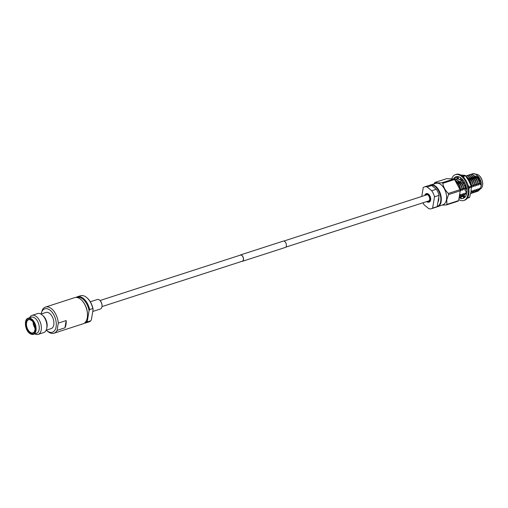 <?xml version="1.0" encoding="UTF-8"?>
<svg xmlns="http://www.w3.org/2000/svg" width="508" height="508" viewBox="0 0 508 508"><rect width="100%" height="100%" fill="white"/><g stroke="black" fill="none" stroke-linecap="round" stroke-linejoin="round"><path stroke-width="0.76" d="M100.019 300.52L240.455 255.092A3.194 1.841 72.1 0 1 242.634 256.381A3.194 1.841 72.1 0 1 243.395 259.753A3.194 1.841 72.1 0 1 242.418 261.175L101.987 306.603M239.941 255.264A3.327 1.918 72.1 0 1 240.411 254.965L283.293 241.097A3.327 1.918 72.1 0 1 285.566 242.437A3.327 1.918 72.1 0 1 286.36 245.948A3.327 1.918 72.1 0 1 285.344 247.434L242.462 261.303A3.327 1.918 72.1 0 1 241.91 261.341M240.411 254.965A3.327 1.918 72.1 0 1 242.684 256.311A3.327 1.918 72.1 0 1 243.478 259.823A3.327 1.918 72.1 0 1 242.462 261.303M479.228 175.628A7.296 4.197 72.1 0 1 479.342 175.73A7.296 4.197 72.1 0 1 482.6 185.261A7.296 4.197 72.1 0 1 482.536 185.598A7.296 4.197 72.1 0 1 482.505 185.744M480.168 188.97L480.2 188.957A7.664 4.407 -107.9 0 0 482.473 185.896A7.664 4.407 -107.9 0 0 482.536 185.541A7.664 4.407 -107.9 0 0 479.12 175.527A7.664 4.407 -107.9 0 0 475.736 174.308M477.641 175.851A7.664 4.407 72.1 0 1 477.768 175.965A7.664 4.407 72.1 0 1 481.19 185.979A7.664 4.407 72.1 0 1 481.12 186.328A7.664 4.407 72.1 0 1 481.114 186.366L480.854 182.601L476.866 175.152L475.717 174.295A9.182 5.283 -107.9 0 0 472.484 173.749A9.182 5.283 -107.9 0 0 472.415 173.768M476.917 175.196L479.622 178.492L477.768 175.965M455.447 181.197A9.22 5.302 72.1 0 1 460.07 188.9L459.696 189.027M437.217 206.464A11.093 6.382 -107.9 0 0 440.665 201.498A11.093 6.382 -107.9 0 0 438.125 189.96A11.093 6.382 -107.9 0 0 430.663 185.274M429.863 185.261A11.436 6.579 72.1 0 1 430.765 184.874A11.436 6.579 72.1 0 1 438.506 189.617A11.436 6.579 72.1 0 1 441.16 201.581A11.436 6.579 72.1 0 1 437.801 206.635A11.436 6.579 72.1 0 1 436.848 206.851M437.801 206.635L443.16 204.686A11.233 6.464 -107.9 0 0 446.456 199.727A11.233 6.464 -107.9 0 0 443.846 187.979A11.233 6.464 -107.9 0 0 436.245 183.318L430.765 184.874M434.029 183.947L434.473 182.969A12.929 7.436 72.1 0 1 434.975 182.429C436.105 182.931 438.48 183.032 442.106 182.734A12.929 7.436 72.1 0 1 442.824 183.325C443.408 187.09 445.243 190.468 448.316 193.446A12.929 7.436 72.1 0 1 448.539 194.583L446.767 199.796L446.894 204.4A12.929 7.436 72.1 0 1 446.392 204.94L442.017 205.105M427.406 201.339A3.67 2.115 -107.9 0 0 428.549 201.473A3.67 2.115 -107.9 0 0 429.666 199.834A3.67 2.115 -107.9 0 0 428.796 195.961A3.67 2.115 -107.9 0 0 426.282 194.481A3.67 2.115 -107.9 0 0 425.444 195.256M426.739 201.555A4.407 2.534 -107.9 0 0 428.771 202.171L429.298 202A4.407 2.534 -107.9 0 0 430.644 200.038A4.407 2.534 -107.9 0 0 429.597 195.389A4.407 2.534 -107.9 0 0 426.587 193.611L426.06 193.783A4.407 2.534 -107.9 0 0 424.771 195.472M428.771 202.171A4.407 2.534 -107.9 0 0 430.117 200.203A4.407 2.534 -107.9 0 0 429.07 195.561A4.407 2.534 -107.9 0 0 426.06 193.783M437.966 201.994A7.893 4.54 -107.9 0 0 438.702 199.885A7.893 4.54 -107.9 0 0 438.766 197.218M454.558 179.559L456.032 179.28L461.924 183.839L463.544 187.833L462.363 190.246L462.153 188.284L460.527 184.29L454.654 179.73M454.692 179.807L460.337 184.353L461.956 188.347L460.775 190.76L460.559 188.798L458.94 184.804L455.301 180.931M464.426 185.198L465.131 187.319L463.95 189.732L463.74 187.769L462.115 183.775L456.228 179.216L454.965 179.413M465.938 189.09L465.538 189.217L464.674 185.255M464.052 183.902L461.41 180.372M460.94 179.978L457.816 178.702L456.559 178.899M455.784 179.235L457.619 178.765L461.016 180.257M461.086 180.321L464.045 184.334M457.371 178.721L458.241 178.352M465.836 176.213L471.456 180.759L473.075 184.747L471.894 187.166L471.678 185.198L470.059 181.21L466.763 177.546M467.011 177.914L469.862 181.273L471.488 185.261L471.151 186.138M465.658 175.971L467.15 175.685L473.043 180.245L474.663 184.233L473.481 186.652L473.265 184.683L471.646 180.696L465.779 176.136M466.903 175.635L468.738 175.171L474.631 179.73L476.25 183.718L475.069 186.138L474.853 184.175L473.234 180.181L467.341 175.622L466.084 175.819M468.49 175.12L470.325 174.657L476.218 179.216L477.838 183.21L476.656 185.623L476.447 183.661L474.821 179.667L468.928 175.108L467.671 175.304M470.078 174.606L471.913 174.142L477.806 178.702L479.425 182.696L478.244 185.109L478.034 183.147L476.409 179.153L470.522 174.593L469.259 174.79M480.854 182.601L479.831 184.594L479.622 182.632L477.996 178.638L472.11 174.079L470.853 174.276M471.665 174.098L473.5 173.628L475.717 174.295M475.71 192.005L476.949 191.275L477.736 188.989L478.13 188.855L478.345 190.824L476.472 191.656M474.116 192.519L475.361 191.789L476.148 189.503L476.542 189.37L476.752 191.338L474.885 192.17M472.529 193.034L473.774 192.303L474.555 190.011L474.955 189.884L475.164 191.846L473.297 192.684M470.941 193.548L472.18 192.811L472.967 190.525L473.367 190.398L473.577 192.361L471.703 193.199M470.592 193.326L471.38 191.04L471.78 190.913L471.989 192.875L470.611 193.643M464.242 195.383L465.03 193.097L465.423 192.97L465.48 193.815M463.004 196.113L464.052 195.555M461.416 196.628L462.655 195.898L463.442 193.611L463.836 193.484L464.052 195.447M459.823 197.142L461.067 196.412L461.855 194.126L462.248 193.993L462.458 195.961L460.591 196.793M459.188 197.174L460.261 194.64L460.661 194.507L460.87 196.475L459.168 197.294M480.231 184.468L478.422 178.86L475.875 175.901M477.444 189.922L478.13 188.855M478.638 184.982L476.834 179.375L474.288 176.416M475.856 190.436L476.542 189.37M477.05 185.496L475.247 179.889L472.694 176.93M474.269 190.951L474.955 189.884M475.463 186.011L473.659 180.404L471.106 177.444M472.681 191.465L473.367 190.398M473.875 186.519L472.072 180.918L469.519 177.959M471.094 191.973L471.78 190.913M472.288 187.033L470.478 181.432L467.931 178.473M464.737 194.031L465.423 192.97M465.887 188.659L465.023 185.331L465.677 185.071M464.058 183.375L461.582 180.524M463.15 194.545L463.836 193.484M464.344 189.605L462.54 183.998L459.994 181.039M461.562 195.059L462.248 193.993M462.756 190.119L460.953 184.512L458.4 181.553M459.975 195.574L460.661 194.507M461.169 190.633L459.365 185.026L456.813 182.067M455.498 181.235L458.749 184.868L460.369 188.855L460.045 189.706M466.395 187.662L466.236 188.112M464.001 195.491L462.178 196.279M477.298 191.491L478.536 190.76L479.323 188.474L479.717 188.341L479.825 189.636L481.178 186.017M422.91 202.794A11.449 6.585 -107.9 0 0 424.186 204.889L428.701 208.617A11.449 6.585 -107.9 0 0 431.47 208.699L436.035 207.22A11.449 6.585 -107.9 0 0 437.191 206.616L439.083 195.332A11.449 6.585 -107.9 0 0 436.264 189.249L431.749 185.522L427.184 186.995A11.449 6.585 -107.9 0 0 424.421 186.912A11.449 6.585 -107.9 0 0 423.259 187.516L421.767 196.444M431.749 185.522A11.449 6.585 -107.9 0 0 428.987 185.433L424.421 186.912M431.47 208.699A11.449 6.585 -107.9 0 0 432.625 208.096L437.191 206.616M439.083 195.332L434.511 196.806A11.449 6.585 -107.9 0 0 431.698 190.722L436.264 189.249M434.511 196.806L432.625 208.096M427.184 186.995L431.698 190.722M434.975 182.429L446.691 178.638L453.822 178.943L442.106 182.734M442.824 183.325L454.546 179.534A12.929 7.436 -107.9 0 0 453.822 178.943M454.546 179.534L460.032 189.655L448.316 193.446M448.539 194.583L460.254 190.792A12.929 7.436 -107.9 0 0 460.032 189.655M460.254 190.792L458.61 200.609L446.894 204.4M446.392 204.94L458.108 201.149A12.929 7.436 -107.9 0 0 458.61 200.609M459.969 189.528L460.07 188.9M478.638 190.5L479.825 189.636M479.031 189.408L479.717 188.341M469.652 197.212L467.665 197.853A13.043 7.499 -107.9 0 1 467.309 198.241L469.29 197.599A13.043 7.499 -107.9 0 0 469.652 197.212L470.935 191.992L471.348 187.058A13.043 7.499 -107.9 0 0 471.272 186.652A13.043 7.499 -107.9 0 0 471.189 186.246L469.208 186.887A13.043 7.499 -107.9 0 1 469.29 187.293A13.043 7.499 -107.9 0 1 469.367 187.7L468.878 189.363M467.995 185.172L469.208 186.887M462.515 179.978A8.89 5.112 72.1 0 1 464.172 181.928M466.471 191.649A8.89 5.112 72.1 0 1 466.401 192.005A8.89 5.112 72.1 0 1 465.938 193.434M465.734 193.561L466.401 191.986M455.987 177.057A11.5 6.617 -107.9 0 0 454.997 178.321M460.083 197.066A11.5 6.617 -107.9 0 0 461.074 197.656M465.512 175.774L463.531 176.416A13.043 7.499 -107.9 0 0 463.017 175.997L464.998 175.349A13.043 7.499 -107.9 0 1 465.512 175.774L468.789 180.867L471.189 186.246M471.348 187.058L469.367 187.7M463.531 176.416L464.045 177.768M460.82 175.025L464.998 175.349M451.733 178.854A13.589 7.817 72.1 0 1 455.422 174.631L456.279 174.352A13.589 7.817 72.1 0 1 465.563 179.832A13.589 7.817 72.1 0 1 468.789 194.164A13.589 7.817 72.1 0 1 464.649 200.216L463.791 200.495A13.589 7.817 72.1 0 1 458.788 199.555M455.422 174.631A13.589 7.817 72.1 0 1 464.706 180.111A13.589 7.817 72.1 0 1 467.931 194.437A13.589 7.817 72.1 0 1 463.791 200.495M459.099 197.688L460 197.466A11.386 6.553 72.1 0 0 461.181 198.025M461.334 198.545A11.386 6.553 72.1 0 1 459.099 197.714M465.087 196.99A11.386 6.553 72.1 0 1 463.112 198.399A11.386 6.553 72.1 0 1 462.432 198.552L463.493 198.26L463.48 196.463L461.334 196.818L463.925 196.259L464.274 197.79M466.738 191.808A11.386 6.553 72.1 0 1 465.753 195.942A11.386 6.553 72.1 0 1 465.696 196.056L465.163 197.098L463.937 195.396L465.868 193.421L466.28 194.615M465.652 184.995A11.386 6.553 72.1 0 1 466.725 190.138A11.386 6.553 72.1 0 1 466.738 190.303L466.833 191.865L465.137 190.843L466.096 188.068L466.522 188.347M455.174 179.349L454.927 177.889L454.101 178.168A11.386 6.553 72.1 0 1 456.101 176.727A11.386 6.553 72.1 0 1 456.775 176.574A11.386 6.553 72.1 0 1 456.882 176.568L457.835 176.574A11.386 6.553 72.1 0 1 461.175 178.168A11.386 6.553 72.1 0 1 461.283 178.257L462.248 179.184A11.386 6.553 72.1 0 1 464.979 183.35A11.386 6.553 72.1 0 1 465.049 183.509L465.741 184.988L464.033 185.102L465.004 185.337M454.933 177.927A11.386 6.553 72.1 0 1 455.917 176.975M456.114 176.727L457.321 178.435L458.381 178.149L458.603 176.74M453.511 179.07L454.101 178.168M462.432 198.552A11.386 6.553 72.1 0 1 462.331 198.565L461.372 198.691L460.889 197.015M454.044 178.029L454.177 179.222M457.835 176.435L457.321 178.435M460.54 178.587L460.115 177.413M460.578 178.702L461.048 180.359L462.121 180.391L462.636 179.616M462.305 179.095L461.048 180.359M464.033 185.102L464.191 181.839M466.877 188.328L466.096 188.068M465.868 193.421L466.528 193.618M463.925 196.259L463.48 196.463M460.083 197.053L460.032 197.485M459.391 197.263L459.213 197.739M92.761 311.474L100.425 308.991A4.991 2.87 -107.9 0 0 101.905 306.997A4.991 2.87 -107.9 0 0 99.72 300.247A4.991 2.87 -107.9 0 0 99.581 300.126A4.991 2.87 -107.9 0 0 97.358 299.498L90.291 301.784M86.995 297.828L87.351 298.145A13.164 7.569 72.1 0 1 93.116 309.366L92.824 308.572A13.741 7.906 -107.9 0 0 86.995 297.828A13.741 7.906 -107.9 0 0 86.608 297.498A13.741 7.906 -107.9 0 0 80.486 295.758L77.33 296.78A13.741 7.906 72.1 0 1 83.458 298.514A13.741 7.906 72.1 0 1 89.668 309.588L89.065 310.674A13.164 7.569 -107.9 0 0 76.968 297.504M92.824 308.572L89.668 309.588M46.33 330.168A12.294 7.074 -107.9 0 0 46.539 330.365L47.428 331.159A13.741 7.906 -107.9 0 0 47.809 331.489A13.741 7.906 -107.9 0 0 53.937 333.229L83.09 323.799A13.741 7.906 -107.9 0 0 87.154 318.306A13.741 7.906 -107.9 0 0 81.14 299.72A13.741 7.906 -107.9 0 0 80.753 299.39A13.741 7.906 -107.9 0 0 74.632 297.656L45.479 307.08A13.741 7.906 -107.9 0 0 42.342 309.944L41.173 313.754M46.539 330.365A12.294 7.074 -107.9 0 0 46.888 330.664A12.294 7.074 -107.9 0 0 56.115 326.739A12.294 7.074 -107.9 0 0 50.279 310.375A12.294 7.074 -107.9 0 0 41.161 313.734A12.294 7.074 -107.9 0 0 41.104 314.014M33.103 322.243A6.915 3.975 -107.9 0 0 35.027 328.187M29.299 332.988A8.49 4.883 -107.9 0 0 29.629 333.273A8.49 4.883 -107.9 0 0 33.414 334.347L29.483 333.261C24.727 329.736 23.978 318.935 28.188 318.192L31.337 317.176A8.49 4.883 -107.9 0 1 35.122 318.249A8.49 4.883 72.1 0 1 39.224 326.746A8.49 4.883 72.1 0 1 36.563 333.331L33.414 334.347A8.49 4.883 -107.9 0 0 36.074 327.768A8.49 4.883 -107.9 0 0 31.972 319.265A8.49 4.883 -107.9 0 0 28.188 318.192A8.49 4.883 -107.9 0 0 25.648 321.704M32.042 315.379L37.598 313.582A9.976 5.74 -107.9 0 1 42.05 314.846A9.976 5.74 72.1 0 1 42.329 315.087A9.976 5.74 72.1 0 1 46.698 328.587A9.976 5.74 72.1 0 1 43.745 332.575L38.183 334.372A9.976 5.74 72.1 0 0 41.313 326.631A9.976 5.74 72.1 0 0 36.487 316.643A9.976 5.74 -107.9 0 0 32.042 315.379A9.976 5.74 -107.9 0 0 29.629 317.729M38.183 334.372A9.976 5.74 72.1 0 1 34.855 333.883M42.329 315.087L43.243 315.906A8.49 4.883 72.1 0 1 46.958 327.387L46.698 328.587M40.932 314.071L45.968 312.439A8.49 4.883 -107.9 0 1 49.752 313.512A8.49 4.883 72.1 0 1 53.861 322.015A8.49 4.883 72.1 0 1 51.194 328.593L46.152 330.225M87.179 318.192A13.449 7.734 -107.9 0 0 87.205 318.072A13.449 7.734 -107.9 0 0 81.318 299.879A13.449 7.734 -107.9 0 0 81.229 299.803M45.479 307.08A13.741 7.906 -107.9 0 1 51.606 308.82A13.741 7.906 -107.9 0 1 58.287 323.107L66.167 320.561A13.741 7.906 72.1 0 1 64.954 327.819L57.074 330.365A13.741 7.906 -107.9 0 1 53.937 333.229M66.167 320.561L64.954 327.819M58.287 323.107L57.074 330.365M85.566 305.975A9.836 5.658 72.1 0 1 87.078 310.648M85.071 322.548A13.164 7.569 -107.9 0 0 87.332 321.024L89.065 310.674M87.332 321.024L87.624 321.818A13.741 7.906 72.1 0 1 85.788 322.923A13.741 7.906 72.1 0 1 84.366 323.145M76.048 297.428A13.741 7.906 72.1 0 1 77.33 296.78M85.788 322.923L88.938 321.907A13.741 7.906 -107.9 0 0 90.773 320.796L87.624 321.818M90.773 320.796L91.383 319.716L93.116 309.366M101.93 306.876A4.699 2.705 -107.9 0 0 101.956 306.769A4.699 2.705 -107.9 0 0 99.898 300.406A4.699 2.705 -107.9 0 0 99.809 300.33M34.95 330.2A6.915 3.975 72.1 0 1 32.931 332.848A6.915 3.975 72.1 0 1 29.845 331.978A6.915 3.975 72.1 0 1 26.505 325.056A6.915 3.975 72.1 0 1 28.67 319.691A6.915 3.975 72.1 0 1 31.566 320.421M31.572 320.402A7.201 4.14 72.1 0 1 34.989 329.984A7.201 4.14 72.1 0 1 29.578 332.289A7.201 4.14 72.1 0 1 26.162 322.701A7.201 4.14 72.1 0 1 31.572 320.402M29.445 333.108A8.198 4.718 -107.9 0 0 35.598 330.492A8.198 4.718 -107.9 0 0 31.706 319.576A8.198 4.718 -107.9 0 0 25.552 322.199A8.198 4.718 -107.9 0 0 29.445 333.108M427.425 194.615L283.845 241.059M429.393 200.698L285.814 247.142M28.67 319.691C29 319.291 29.978 319.576 31.61 320.554C35.623 323.431 35.985 332.645 32.931 332.848M41.161 313.734L41.294 313.138"/></g></svg>
